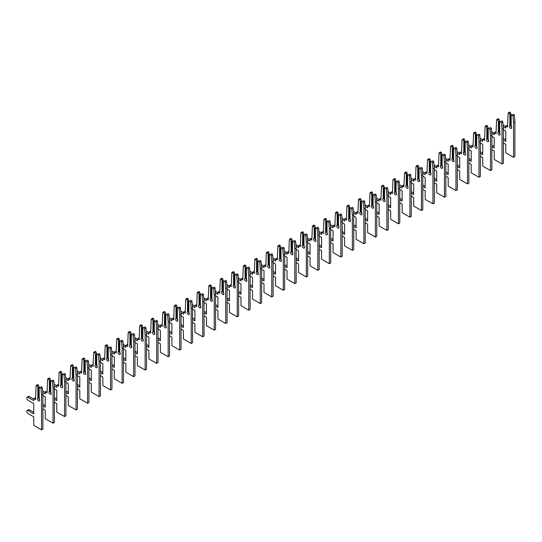 <?xml version="1.0" encoding="UTF-8"?>
<svg xmlns="http://www.w3.org/2000/svg" width="542" height="542" viewBox="0 0 542 542"><rect width="100%" height="100%" fill="white"/><g stroke="black" fill="none" stroke-linecap="round" stroke-linejoin="round"><path stroke-width="0.81" d="M503.389 142.959L505.767 144.335L505.767 152.844L513.538 157.329L513.538 122.431L512.989 116.063A0.813 0.467 -120 0 0 512.42 115.134A0.813 0.467 -120 0 0 512.014 115.1L511.228 115.548L511.228 126.34A1.626 0.942 60 0 1 511.363 128.427A1.626 0.942 60 0 1 509.737 127.492A1.626 0.942 60 0 1 509.737 125.609A1.626 0.942 60 0 1 509.866 125.554L510.361 125.392L510.361 115.053L509.087 113.407A0.813 0.467 -120 0 0 508.681 112.98A0.813 0.467 -120 0 0 508.274 112.939A0.813 0.467 -120 0 0 508.105 113.244L507.556 127.085L505.767 126.056L505.767 128.115L503.247 126.659M510.361 115.053L511.228 114.552L510.442 112.621A0.813 0.467 -120 0 0 510.036 112.194A0.813 0.467 -120 0 0 509.629 112.153L508.274 112.939M513.538 157.329L514.9 156.543L514.9 121.652L514.351 115.277A0.813 0.467 -120 0 0 513.775 114.355A0.813 0.467 -120 0 0 513.369 114.315L512.014 115.1M510.361 125.392L511.228 124.897M511.675 127.404A1.626 0.942 60 0 1 510.842 125.121M509.866 114.769L509.866 125.554M503.389 129.667L505.767 131.042L505.767 141.408L503.389 140.032M511.228 114.552L511.228 115.548M505.767 139.843L503.389 138.467M505.767 126.55L503.105 125.006M507.556 125.52L507.129 125.27L505.767 126.056M513.538 122.431L514.9 121.652M491.872 149.606L494.257 150.981L494.257 159.49L502.027 163.975L502.027 129.077L501.479 122.709A0.813 0.467 -120 0 0 500.903 121.787A0.813 0.467 -120 0 0 500.496 121.747L499.717 122.194L499.717 132.986A1.626 0.942 60 0 1 499.853 135.073A1.626 0.942 60 0 1 498.22 134.138A1.626 0.942 60 0 1 498.22 132.255A1.626 0.942 60 0 1 498.355 132.201L498.85 132.045L498.85 121.699L497.57 120.053A0.813 0.467 -120 0 0 497.163 119.626A0.813 0.467 -120 0 0 496.757 119.586A0.813 0.467 -120 0 0 496.594 119.89L496.045 133.732L494.257 132.702L494.257 134.762L491.736 133.305M498.85 121.699L499.717 121.198L498.931 119.267A0.813 0.467 -120 0 0 498.525 118.84A0.813 0.467 -120 0 0 498.118 118.8L496.757 119.586M502.027 163.975L503.389 163.189L503.389 128.298L502.834 121.923A0.813 0.467 -120 0 0 502.265 121.001A0.813 0.467 -120 0 0 501.858 120.961L500.496 121.747M498.85 132.045L499.717 131.543M500.164 134.05A1.626 0.942 60 0 1 499.324 131.767M498.355 121.415L498.355 132.201M491.872 136.313L494.257 137.688L494.257 148.054L491.872 146.679M499.717 121.198L499.717 122.194M494.257 146.489L491.872 145.114M494.257 133.196L491.587 131.652M496.045 132.167L495.618 131.916L494.257 132.702M502.027 129.077L503.389 128.298M480.361 156.252L482.746 157.627L482.746 166.137L490.517 170.622L490.517 135.724L489.968 129.355A0.813 0.467 -120 0 0 489.392 128.434A0.813 0.467 -120 0 0 488.986 128.393L488.2 128.84L488.2 139.633A1.626 0.942 60 0 1 488.335 141.719A1.626 0.942 60 0 1 486.709 140.785A1.626 0.942 60 0 1 486.709 138.901A1.626 0.942 60 0 1 486.845 138.847L487.339 138.691L487.339 128.346L486.059 126.699A0.813 0.467 -120 0 0 485.652 126.272A0.813 0.467 -120 0 0 485.246 126.232A0.813 0.467 -120 0 0 485.083 126.537L484.528 140.378L482.746 139.348L482.746 141.408L480.219 139.951M487.339 128.346L488.2 127.844L487.421 125.92A0.813 0.467 -120 0 0 487.014 125.487A0.813 0.467 -120 0 0 486.608 125.446L485.246 126.232M490.517 170.622L491.872 169.836L491.872 134.944L491.323 128.569A0.813 0.467 -120 0 0 490.754 127.648A0.813 0.467 -120 0 0 490.347 127.607L488.986 128.393M487.339 138.691L488.2 138.19M488.654 140.696A1.626 0.942 60 0 1 487.814 138.413M486.845 128.061L486.845 138.847M480.361 142.959L482.746 144.335L482.746 154.7L480.361 153.325M488.2 127.844L488.2 128.84M482.746 153.135L480.361 151.76M482.746 139.843L480.077 138.298M484.528 138.813L484.101 138.562L482.746 139.348M490.517 135.724L491.872 134.944M468.85 162.898L471.235 164.273L471.235 172.783L479.006 177.268L479.006 142.37L478.451 136.001A0.813 0.467 -120 0 0 477.881 135.08A0.813 0.467 -120 0 0 477.475 135.039L476.689 135.493L476.689 146.279A1.626 0.942 60 0 1 476.824 148.373A1.626 0.942 60 0 1 475.198 147.431A1.626 0.942 60 0 1 475.198 145.547A1.626 0.942 60 0 1 475.334 145.493L475.829 145.337L475.829 134.992L474.548 133.346A0.813 0.467 -120 0 0 474.142 132.919A0.813 0.467 -120 0 0 473.735 132.878A0.813 0.467 -120 0 0 473.566 133.183L473.017 147.024L471.235 145.994L471.235 148.054L468.708 146.597M475.829 134.992L476.689 134.491L475.903 132.566A0.813 0.467 -120 0 0 475.497 132.133A0.813 0.467 -120 0 0 475.09 132.092L473.735 132.878M479.006 177.268L480.361 176.482L480.361 141.591L479.812 135.222A0.813 0.467 -120 0 0 479.236 134.294A0.813 0.467 -120 0 0 478.83 134.253L477.475 135.039M475.829 145.337L476.689 144.836M477.136 147.343A1.626 0.942 60 0 1 476.303 145.06M475.334 134.707L475.334 145.493M468.85 149.606L471.235 150.981L471.235 161.353L468.85 159.971M476.689 134.491L476.689 135.493M471.235 159.782L468.85 158.406M471.235 146.489L468.566 144.944M473.017 145.459L472.59 145.209L471.235 145.994M479.006 142.37L480.361 141.591M457.34 169.544L459.718 170.92L459.718 179.429L467.489 183.914L467.489 149.023L466.94 142.648A0.813 0.467 -120 0 0 466.371 141.726A0.813 0.467 -120 0 0 465.957 141.686L465.178 142.139L465.178 152.925A1.626 0.942 60 0 1 465.314 155.019A1.626 0.942 60 0 1 463.681 154.077A1.626 0.942 60 0 1 463.681 152.194A1.626 0.942 60 0 1 463.817 152.139L464.311 151.984L464.311 141.638L463.037 139.992A0.813 0.467 -120 0 0 462.631 139.565A0.813 0.467 -120 0 0 462.218 139.524A0.813 0.467 -120 0 0 462.055 139.829L461.506 153.671L459.718 152.641L459.718 154.7L457.197 153.244M464.311 141.638L465.178 141.137L464.392 139.213A0.813 0.467 -120 0 0 463.986 138.779A0.813 0.467 -120 0 0 463.579 138.738L462.218 139.524M467.489 183.914L468.85 183.135L468.85 148.237L468.302 141.869A0.813 0.467 -120 0 0 467.726 140.94A0.813 0.467 -120 0 0 467.319 140.9L465.957 141.686M464.311 151.984L465.178 151.482M465.625 153.989A1.626 0.942 60 0 1 464.792 151.706M463.817 141.354L463.817 152.139M457.34 156.252L459.718 157.627L459.718 168L457.34 166.618M465.178 141.137L465.178 142.139M459.718 166.428L457.34 165.053M459.718 153.135L457.055 151.597M461.506 152.106L461.079 151.855L459.718 152.641M467.489 149.023L468.85 148.237M445.822 176.191L448.207 177.566L448.207 186.075L455.978 190.56L455.978 155.669L455.429 149.294A0.813 0.467 -120 0 0 454.853 148.373A0.813 0.467 -120 0 0 454.447 148.332L453.668 148.786L453.668 159.572A1.626 0.942 60 0 1 453.796 161.665A1.626 0.942 60 0 1 452.17 160.723A1.626 0.942 60 0 1 452.17 158.84A1.626 0.942 60 0 1 452.306 158.786L452.8 158.63L452.8 148.284L451.52 146.645A0.813 0.467 -120 0 0 451.113 146.211A0.813 0.467 -120 0 0 450.707 146.171A0.813 0.467 -120 0 0 450.544 146.475L449.989 160.317L448.207 159.287L448.207 161.347L445.68 159.89M452.8 148.284L453.668 147.783L452.882 145.859A0.813 0.467 -120 0 0 452.475 145.425A0.813 0.467 -120 0 0 452.069 145.385L450.707 146.171M455.978 190.56L457.34 189.781L457.34 154.883L456.784 148.515A0.813 0.467 -120 0 0 456.215 147.587A0.813 0.467 -120 0 0 455.808 147.546L454.447 148.332M452.8 158.63L453.668 158.129M454.115 160.635A1.626 0.942 60 0 1 453.275 158.352M452.306 148L452.306 158.786M445.822 162.898L448.207 164.273L448.207 174.646L445.822 173.271M453.668 147.783L453.668 148.786M448.207 173.074L445.822 171.699M448.207 159.782L445.538 158.244M449.989 158.752L449.569 158.508L448.207 159.287M455.978 155.669L457.34 154.883M434.311 182.837L436.696 184.212L436.696 192.722L444.467 197.207L444.467 162.315L443.912 155.947A0.813 0.467 -120 0 0 443.342 155.019A0.813 0.467 -120 0 0 442.936 154.978L442.15 155.432L442.15 166.218A1.626 0.942 60 0 1 442.286 168.311A1.626 0.942 60 0 1 440.66 167.37A1.626 0.942 60 0 1 440.66 165.493A1.626 0.942 60 0 1 440.795 165.432L441.29 165.276L441.29 154.931L440.009 153.291A0.813 0.467 -120 0 0 439.603 152.858A0.813 0.467 -120 0 0 439.196 152.817A0.813 0.467 -120 0 0 439.027 153.122L438.478 166.963L436.696 165.933L436.696 168L434.169 166.536M441.29 154.931L442.15 154.436L441.371 152.505A0.813 0.467 -120 0 0 440.958 152.072A0.813 0.467 -120 0 0 440.551 152.031L439.196 152.817M444.467 197.207L445.822 196.428L445.822 161.53L445.273 155.161A0.813 0.467 -120 0 0 444.697 154.233A0.813 0.467 -120 0 0 444.291 154.192L442.936 154.978M441.29 165.276L442.15 164.775M442.597 167.282A1.626 0.942 60 0 1 441.764 164.998M440.795 154.646L440.795 165.432M434.311 169.544L436.696 170.92L436.696 181.292L434.311 179.917M442.15 154.436L442.15 155.432M436.696 179.72L434.311 178.345M436.696 166.428L434.027 164.89M438.478 165.398L438.051 165.154L436.696 165.933M444.467 162.315L445.822 161.53M422.801 189.483L425.179 190.859L425.179 199.368L432.95 203.853L432.95 168.962L432.401 162.593A0.813 0.467 -120 0 0 431.832 161.665A0.813 0.467 -120 0 0 431.425 161.624L430.639 162.078L430.639 172.864A1.626 0.942 60 0 1 430.775 174.958A1.626 0.942 60 0 1 429.149 174.016A1.626 0.942 60 0 1 429.149 172.139A1.626 0.942 60 0 1 429.278 172.078L429.772 171.922L429.772 161.577L428.498 159.937A0.813 0.467 -120 0 0 428.092 159.504A0.813 0.467 -120 0 0 427.685 159.463A0.813 0.467 -120 0 0 427.516 159.768L426.967 173.616L425.179 172.58L425.179 174.646L422.658 173.183M429.772 161.577L430.639 161.082L429.853 159.152A0.813 0.467 -120 0 0 429.447 158.718A0.813 0.467 -120 0 0 429.04 158.684L427.685 159.463M432.95 203.853L434.311 203.074L434.311 168.176L433.763 161.807A0.813 0.467 -120 0 0 433.187 160.879A0.813 0.467 -120 0 0 432.78 160.839L431.425 161.624M429.772 171.922L430.639 171.421M431.086 173.935A1.626 0.942 60 0 1 430.253 171.645M429.278 161.292L429.278 172.078M422.801 176.191L425.179 177.566L425.179 187.938L422.801 186.563M430.639 161.082L430.639 162.078M425.179 186.367L422.801 184.991M425.179 173.074L422.516 171.536M426.967 172.044L426.54 171.8L425.179 172.58M432.95 168.962L434.311 168.176M411.283 196.129L413.668 197.512L413.668 206.014L421.439 210.506L421.439 175.608L420.89 169.239A0.813 0.467 -120 0 0 420.314 168.311A0.813 0.467 -120 0 0 419.908 168.271L419.129 168.725L419.129 179.51A1.626 0.942 60 0 1 419.264 181.604A1.626 0.942 60 0 1 417.631 180.662A1.626 0.942 60 0 1 417.631 178.785A1.626 0.942 60 0 1 417.767 178.725L418.261 178.569L418.261 168.223L416.981 166.584A0.813 0.467 -120 0 0 416.574 166.15A0.813 0.467 -120 0 0 416.168 166.109A0.813 0.467 -120 0 0 416.005 166.414L415.457 180.262L413.668 179.233L413.668 181.292L411.148 179.836M418.261 168.223L419.129 167.729L418.343 165.798A0.813 0.467 -120 0 0 417.936 165.371A0.813 0.467 -120 0 0 417.53 165.33L416.168 166.109M421.439 210.506L422.801 209.72L422.801 174.822L422.245 168.454A0.813 0.467 -120 0 0 421.676 167.525A0.813 0.467 -120 0 0 421.269 167.485L419.908 168.271M418.261 178.569L419.129 178.067M419.576 180.581A1.626 0.942 60 0 1 418.736 178.298M417.767 167.939L417.767 178.725M411.283 182.837L413.668 184.212L413.668 194.585L411.283 193.209M419.129 167.729L419.129 168.725M413.668 193.013L411.283 191.638M413.668 179.72L410.999 178.183M415.457 178.691L415.03 178.447L413.668 179.233M421.439 175.608L422.801 174.822M399.772 202.783L402.157 204.158L402.157 212.66L409.928 217.152L409.928 182.254L409.379 175.886A0.813 0.467 -120 0 0 408.803 174.958A0.813 0.467 -120 0 0 408.397 174.917L407.611 175.371L407.611 186.157A1.626 0.942 60 0 1 407.747 188.25A1.626 0.942 60 0 1 406.121 187.308A1.626 0.942 60 0 1 406.121 185.432A1.626 0.942 60 0 1 406.256 185.378L406.751 185.215L406.751 174.87L405.47 173.23A0.813 0.467 -120 0 0 405.064 172.796A0.813 0.467 -120 0 0 404.657 172.756A0.813 0.467 -120 0 0 404.495 173.061L403.939 186.909L402.157 185.879L402.157 187.938L399.63 186.482M406.751 174.87L407.611 174.375L406.832 172.444A0.813 0.467 -120 0 0 406.425 172.017A0.813 0.467 -120 0 0 406.019 171.977L404.657 172.756M409.928 217.152L411.283 216.366L411.283 181.468L410.734 175.1A0.813 0.467 -120 0 0 410.165 174.172A0.813 0.467 -120 0 0 409.759 174.131L408.397 174.917M406.751 185.215L407.611 184.72M408.065 187.227A1.626 0.942 60 0 1 407.225 184.944M406.256 174.585L406.256 185.378M399.772 189.483L402.157 190.859L402.157 201.231L399.772 199.856M407.611 174.375L407.611 175.371M402.157 199.659L399.772 198.284M402.157 186.367L399.488 184.829M403.939 185.337L403.512 185.093L402.157 185.879M409.928 182.254L411.283 181.468M388.262 209.429L390.647 210.804L390.647 219.307L398.417 223.799L398.417 188.901L397.862 182.532A0.813 0.467 -120 0 0 397.293 181.604A0.813 0.467 -120 0 0 396.886 181.563L396.1 182.017L396.1 192.803A1.626 0.942 60 0 1 396.236 194.896A1.626 0.942 60 0 1 394.61 193.955A1.626 0.942 60 0 1 394.61 192.078A1.626 0.942 60 0 1 394.745 192.024L395.24 191.861L395.24 181.516L393.959 179.876A0.813 0.467 -120 0 0 393.553 179.443A0.813 0.467 -120 0 0 393.146 179.409A0.813 0.467 -120 0 0 392.977 179.714L392.428 193.555L390.647 192.525L390.647 194.585L388.119 193.128M395.24 181.516L396.1 181.021L395.314 179.09A0.813 0.467 -120 0 0 394.908 178.664A0.813 0.467 -120 0 0 394.501 178.623L393.146 179.409M398.417 223.799L399.772 223.013L399.772 188.115L399.224 181.746A0.813 0.467 -120 0 0 398.648 180.818A0.813 0.467 -120 0 0 398.241 180.777L396.886 181.563M395.24 191.861L396.1 191.367M396.548 193.873A1.626 0.942 60 0 1 395.714 191.59M394.745 181.231L394.745 192.024M388.262 196.129L390.647 197.512L390.647 207.877L388.262 206.502M396.1 181.021L396.1 182.017M390.647 206.306L388.262 204.93M390.647 193.013L387.977 191.475M392.428 191.983L392.002 191.739L390.647 192.525M398.417 188.901L399.772 188.115M376.751 216.075L379.129 217.45L379.129 225.96L386.9 230.445L386.9 195.547L386.351 189.178A0.813 0.467 -120 0 0 385.782 188.25A0.813 0.467 -120 0 0 385.369 188.209L384.59 188.663L384.59 199.449A1.626 0.942 60 0 1 384.725 201.543A1.626 0.942 60 0 1 383.092 200.601A1.626 0.942 60 0 1 383.092 198.724A1.626 0.942 60 0 1 383.228 198.67L383.722 198.507L383.722 188.169L382.449 186.523A0.813 0.467 -120 0 0 382.042 186.096A0.813 0.467 -120 0 0 381.629 186.055A0.813 0.467 -120 0 0 381.466 186.36L380.918 200.201L379.129 199.171L379.129 201.231L376.609 199.774M383.722 188.169L384.59 187.667L383.804 185.737A0.813 0.467 -120 0 0 383.397 185.31A0.813 0.467 -120 0 0 382.991 185.269L381.629 186.055M386.9 230.445L388.262 229.659L388.262 194.761L387.713 188.392A0.813 0.467 -120 0 0 387.137 187.464A0.813 0.467 -120 0 0 386.731 187.43L385.369 188.209M383.722 198.507L384.59 198.013M385.037 200.52A1.626 0.942 60 0 1 384.203 198.237M383.228 187.878L383.228 198.67M376.751 202.783L379.129 204.158L379.129 214.524L376.751 213.148M384.59 187.667L384.59 188.663M379.129 212.959L376.751 211.576M379.129 199.659L376.466 198.121M380.918 198.629L380.491 198.386L379.129 199.171M386.9 195.547L388.262 194.761M365.233 222.721L367.618 224.097L367.618 232.606L375.389 237.091L375.389 202.193L374.84 195.825A0.813 0.467 -120 0 0 374.265 194.896A0.813 0.467 -120 0 0 373.858 194.856L373.079 195.31L373.079 206.102A1.626 0.942 60 0 1 373.208 208.189A1.626 0.942 60 0 1 371.582 207.247A1.626 0.942 60 0 1 371.582 205.371A1.626 0.942 60 0 1 371.717 205.316L372.212 205.154L372.212 194.815L370.931 193.169A0.813 0.467 -120 0 0 370.525 192.742A0.813 0.467 -120 0 0 370.118 192.701A0.813 0.467 -120 0 0 369.956 193.006L369.4 206.848L367.618 205.818L367.618 207.877L365.091 206.421M372.212 194.815L373.079 194.314L372.293 192.383A0.813 0.467 -120 0 0 371.887 191.956A0.813 0.467 -120 0 0 371.48 191.915L370.118 192.701M375.389 237.091L376.751 236.305L376.751 201.407L376.195 195.039A0.813 0.467 -120 0 0 375.626 194.117A0.813 0.467 -120 0 0 375.22 194.077L373.858 194.856M372.212 205.154L373.079 204.659M373.526 207.166A1.626 0.942 60 0 1 372.686 204.883M371.717 194.524L371.717 205.316M365.233 209.429L367.618 210.804L367.618 221.17L365.233 219.795M373.079 194.314L373.079 195.31M367.618 219.605L365.233 218.23M367.618 206.306L364.949 204.768M369.4 205.276L368.98 205.032L367.618 205.818M375.389 202.193L376.751 201.407M353.723 229.368L356.108 230.743L356.108 239.252L363.878 243.737L363.878 208.839L363.323 202.471A0.813 0.467 -120 0 0 362.754 201.543A0.813 0.467 -120 0 0 362.347 201.502L361.561 201.956L361.561 212.749A1.626 0.942 60 0 1 361.697 214.835A1.626 0.942 60 0 1 360.071 213.9A1.626 0.942 60 0 1 360.071 212.017A1.626 0.942 60 0 1 360.206 211.963L360.701 211.8L360.701 201.461L359.421 199.815A0.813 0.467 -120 0 0 359.014 199.388A0.813 0.467 -120 0 0 358.608 199.348A0.813 0.467 -120 0 0 358.438 199.652L357.889 213.494L356.108 212.464L356.108 214.524L353.58 213.067M360.701 201.461L361.561 200.96L360.782 199.029A0.813 0.467 -120 0 0 360.369 198.602A0.813 0.467 -120 0 0 359.963 198.562L358.608 199.348M363.878 243.737L365.233 242.952L365.233 208.053L364.685 201.685A0.813 0.467 -120 0 0 364.116 200.764A0.813 0.467 -120 0 0 363.702 200.723L362.347 201.502M360.701 211.8L361.561 211.305M362.009 213.812A1.626 0.942 60 0 1 361.175 211.529M360.206 201.17L360.206 211.963M353.723 216.075L356.108 217.45L356.108 227.816L353.723 226.441M361.561 200.96L361.561 201.956M356.108 226.251L353.723 224.876M356.108 212.959L353.438 211.414M357.889 211.922L357.463 211.678L356.108 212.464M363.878 208.839L365.233 208.053M342.212 236.014L344.59 237.389L344.59 245.899L352.368 250.384L352.368 215.486L351.812 209.117A0.813 0.467 -120 0 0 351.243 208.189A0.813 0.467 -120 0 0 350.837 208.155L350.051 208.602L350.051 219.395A1.626 0.942 60 0 1 350.186 221.482A1.626 0.942 60 0 1 348.56 220.547A1.626 0.942 60 0 1 348.56 218.663A1.626 0.942 60 0 1 348.689 218.609L349.19 218.446L349.19 208.108L347.91 206.461A0.813 0.467 -120 0 0 347.503 206.035A0.813 0.467 -120 0 0 347.097 205.994A0.813 0.467 -120 0 0 346.927 206.299L346.379 220.14L344.59 219.11L344.59 221.17L342.07 219.713M349.19 208.108L350.051 207.606L349.265 205.675A0.813 0.467 -120 0 0 348.858 205.249A0.813 0.467 -120 0 0 348.452 205.208L347.097 205.994M352.368 250.384L353.723 249.598L353.723 214.707L353.174 208.331A0.813 0.467 -120 0 0 352.598 207.41A0.813 0.467 -120 0 0 352.192 207.369L350.837 208.155M349.19 218.446L350.051 217.952M350.498 220.458A1.626 0.942 60 0 1 349.665 218.175M348.689 207.823L348.689 218.609M342.212 222.721L344.59 224.097L344.59 234.462L342.212 233.087M350.051 207.606L350.051 208.602M344.59 232.897L342.212 231.522M344.59 219.605L341.927 218.06M346.379 218.575L345.952 218.324L344.59 219.11M352.368 215.486L353.723 214.707M330.695 242.66L333.079 244.035L333.079 252.545L340.85 257.03L340.85 222.132L340.301 215.763A0.813 0.467 -120 0 0 339.726 214.842A0.813 0.467 -120 0 0 339.319 214.801L338.54 215.249L338.54 226.041A1.626 0.942 60 0 1 338.675 228.128A1.626 0.942 60 0 1 337.043 227.193A1.626 0.942 60 0 1 337.043 225.309A1.626 0.942 60 0 1 337.178 225.255L337.673 225.099L337.673 214.754L336.392 213.108A0.813 0.467 -120 0 0 335.986 212.681A0.813 0.467 -120 0 0 335.579 212.64A0.813 0.467 -120 0 0 335.417 212.945L334.868 226.786L333.079 225.757L333.079 227.816L330.559 226.36M337.673 214.754L338.54 214.253L337.754 212.328A0.813 0.467 -120 0 0 337.348 211.895A0.813 0.467 -120 0 0 336.941 211.854L335.579 212.64M340.85 257.03L342.212 256.244L342.212 221.353L341.656 214.978A0.813 0.467 -120 0 0 341.087 214.056A0.813 0.467 -120 0 0 340.681 214.015L339.319 214.801M337.673 225.099L338.54 224.598M338.987 227.105A1.626 0.942 60 0 1 338.147 224.822M337.178 214.469L337.178 225.255M330.695 229.368L333.079 230.743L333.079 241.109L330.695 239.733M338.54 214.253L338.54 215.249M333.079 239.544L330.695 238.168M333.079 226.251L330.41 224.706M334.868 225.221L334.441 224.971L333.079 225.757M340.85 222.132L342.212 221.353M319.184 249.306L321.569 250.682L321.569 259.191L329.34 263.676L329.34 228.778L328.791 222.41A0.813 0.467 -120 0 0 328.215 221.488A0.813 0.467 -120 0 0 327.808 221.448L327.022 221.895L327.022 232.687A1.626 0.942 60 0 1 327.158 234.781A1.626 0.942 60 0 1 325.532 233.839A1.626 0.942 60 0 1 325.532 231.956A1.626 0.942 60 0 1 325.667 231.901L326.162 231.746L326.162 221.4L324.882 219.754A0.813 0.467 -120 0 0 324.475 219.327A0.813 0.467 -120 0 0 324.069 219.286A0.813 0.467 -120 0 0 323.906 219.591L323.35 233.433L321.569 232.403L321.569 234.462L319.042 233.006M326.162 221.4L327.022 220.899L326.243 218.975A0.813 0.467 -120 0 0 325.837 218.541A0.813 0.467 -120 0 0 325.43 218.501L324.069 219.286M329.34 263.676L330.695 262.89L330.695 227.999L330.146 221.624A0.813 0.467 -120 0 0 329.577 220.702A0.813 0.467 -120 0 0 329.17 220.662L327.808 221.448M326.162 231.746L327.022 231.244M327.476 233.751A1.626 0.942 60 0 1 326.636 231.468M325.667 221.116L325.667 231.901M319.184 236.014L321.569 237.389L321.569 247.755L319.184 246.38M327.022 220.899L327.022 221.895M321.569 246.19L319.184 244.815M321.569 232.897L318.899 231.353M323.35 231.868L322.924 231.617L321.569 232.403M329.34 228.778L330.695 227.999M307.673 255.953L310.058 257.328L310.058 265.837L317.829 270.322L317.829 235.431L317.273 229.056A0.813 0.467 -120 0 0 316.704 228.135A0.813 0.467 -120 0 0 316.298 228.094L315.512 228.548L315.512 239.334A1.626 0.942 60 0 1 315.647 241.427A1.626 0.942 60 0 1 314.021 240.485A1.626 0.942 60 0 1 314.021 238.602A1.626 0.942 60 0 1 314.157 238.548L314.651 238.392L314.651 228.047L313.371 226.4A0.813 0.467 -120 0 0 312.964 225.973A0.813 0.467 -120 0 0 312.558 225.933A0.813 0.467 -120 0 0 312.388 226.238L311.84 240.079L310.058 239.049L310.058 241.109L307.531 239.652M314.651 228.047L315.512 227.545L314.726 225.621A0.813 0.467 -120 0 0 314.319 225.187A0.813 0.467 -120 0 0 313.913 225.147L312.558 225.933M317.829 270.322L319.184 269.537L319.184 234.645L318.635 228.277A0.813 0.467 -120 0 0 318.059 227.349A0.813 0.467 -120 0 0 317.653 227.308L316.298 228.094M314.651 238.392L315.512 237.891M315.959 240.397A1.626 0.942 60 0 1 315.126 238.114M314.157 227.762L314.157 238.548M307.673 242.66L310.058 244.035L310.058 254.408L307.673 253.026M315.512 227.545L315.512 228.548M310.058 252.836L307.673 251.461M310.058 239.544L307.389 238.006M311.84 238.514L311.413 238.263L310.058 239.049M317.829 235.431L319.184 234.645M296.162 262.599L298.54 263.974L298.54 272.484L306.311 276.969L306.311 242.078L305.763 235.702A0.813 0.467 -120 0 0 305.193 234.781A0.813 0.467 -120 0 0 304.78 234.74L304.001 235.194L304.001 245.98A1.626 0.942 60 0 1 304.137 248.073A1.626 0.942 60 0 1 302.504 247.132A1.626 0.942 60 0 1 302.504 245.248A1.626 0.942 60 0 1 302.639 245.194L303.134 245.038L303.134 234.693L301.86 233.046A0.813 0.467 -120 0 0 301.454 232.62A0.813 0.467 -120 0 0 301.04 232.579A0.813 0.467 -120 0 0 300.878 232.884L300.329 246.725L298.54 245.695L298.54 247.755L296.02 246.298M303.134 234.693L304.001 234.191L303.215 232.267A0.813 0.467 -120 0 0 302.809 231.834A0.813 0.467 -120 0 0 302.402 231.793L301.04 232.579M306.311 276.969L307.673 276.19L307.673 241.292L307.124 234.923A0.813 0.467 -120 0 0 306.548 233.995A0.813 0.467 -120 0 0 306.142 233.954L304.78 234.74M303.134 245.038L304.001 244.537M304.448 247.044A1.626 0.942 60 0 1 303.615 244.76M302.639 234.408L302.639 245.194M296.162 249.306L298.54 250.682L298.54 261.054L296.162 259.679M304.001 234.191L304.001 235.194M298.54 259.483L296.162 258.107M298.54 246.19L295.878 244.652M300.329 245.16L299.902 244.916L298.54 245.695M306.311 242.078L307.673 241.292M284.645 269.245L287.03 270.621L287.03 279.13L294.801 283.615L294.801 248.724L294.252 242.349A0.813 0.467 -120 0 0 293.676 241.427A0.813 0.467 -120 0 0 293.269 241.386L292.49 241.84L292.49 252.626A1.626 0.942 60 0 1 292.619 254.72A1.626 0.942 60 0 1 290.993 253.778A1.626 0.942 60 0 1 290.993 251.894A1.626 0.942 60 0 1 291.129 251.84L291.623 251.684L291.623 241.339L290.343 239.7A0.813 0.467 -120 0 0 289.936 239.266A0.813 0.467 -120 0 0 289.53 239.225A0.813 0.467 -120 0 0 289.367 239.53L288.811 253.371L287.03 252.342L287.03 254.401L284.503 252.945M291.623 241.339L292.49 240.844L291.704 238.914A0.813 0.467 -120 0 0 291.298 238.48A0.813 0.467 -120 0 0 290.891 238.439L289.53 239.225M294.801 283.615L296.162 282.836L296.162 247.938L295.607 241.569A0.813 0.467 -120 0 0 295.038 240.641A0.813 0.467 -120 0 0 294.631 240.601L293.269 241.386M291.623 251.684L292.49 251.183M292.937 253.69A1.626 0.942 60 0 1 292.097 251.407M291.129 241.055L291.129 251.84M284.645 255.953L287.03 257.328L287.03 267.701L284.645 266.325M292.49 240.844L292.49 241.84M287.03 266.129L284.645 264.753M287.03 252.836L284.36 251.298M288.811 251.806L288.391 251.563L287.03 252.342M294.801 248.724L296.162 247.938M273.134 275.892L275.519 277.267L275.519 285.776L283.29 290.261L283.29 255.37L282.734 249.002A0.813 0.467 -120 0 0 282.165 248.073A0.813 0.467 -120 0 0 281.759 248.033L280.973 248.487L280.973 259.272A1.626 0.942 60 0 1 281.108 261.366A1.626 0.942 60 0 1 279.482 260.424A1.626 0.942 60 0 1 279.482 258.548A1.626 0.942 60 0 1 279.618 258.487L280.112 258.331L280.112 247.985L278.832 246.346A0.813 0.467 -120 0 0 278.425 245.912A0.813 0.467 -120 0 0 278.019 245.872A0.813 0.467 -120 0 0 277.85 246.176L277.301 260.018L275.519 258.988L275.519 261.054L272.992 259.591M280.112 247.985L280.973 247.491L280.194 245.56A0.813 0.467 -120 0 0 279.78 245.126A0.813 0.467 -120 0 0 279.374 245.086L278.019 245.872M283.29 290.261L284.645 289.482L284.645 254.584L284.096 248.216A0.813 0.467 -120 0 0 283.527 247.287A0.813 0.467 -120 0 0 283.114 247.247L281.759 248.033M280.112 258.331L280.973 257.829M281.42 260.343A1.626 0.942 60 0 1 280.587 258.053M279.618 247.701L279.618 258.487M273.134 262.599L275.519 263.974L275.519 274.347L273.134 272.972M280.973 247.491L280.973 248.487M275.519 272.775L273.134 271.4M275.519 259.483L272.85 257.945M277.301 258.453L276.874 258.209L275.519 258.988M283.29 255.37L284.645 254.584M261.623 282.538L264.001 283.913L264.001 292.423L271.779 296.914L271.779 262.016L271.224 255.648A0.813 0.467 -120 0 0 270.654 254.72A0.813 0.467 -120 0 0 270.248 254.679L269.462 255.133L269.462 265.919A1.626 0.942 60 0 1 269.598 268.012A1.626 0.942 60 0 1 267.972 267.07A1.626 0.942 60 0 1 267.972 265.194A1.626 0.942 60 0 1 268.1 265.133L268.602 264.977L268.602 254.632L267.321 252.992A0.813 0.467 -120 0 0 266.915 252.558A0.813 0.467 -120 0 0 266.508 252.518A0.813 0.467 -120 0 0 266.339 252.823L265.79 266.671L264.001 265.641L264.001 267.701L261.481 266.237M268.602 254.632L269.462 254.137L268.676 252.206A0.813 0.467 -120 0 0 268.27 251.779A0.813 0.467 -120 0 0 267.863 251.739L266.508 252.518M271.779 296.914L273.134 296.128L273.134 261.23L272.585 254.862A0.813 0.467 -120 0 0 272.009 253.934A0.813 0.467 -120 0 0 271.603 253.893L270.248 254.679M268.602 264.977L269.462 264.476M269.909 266.989A1.626 0.942 60 0 1 269.076 264.699M268.1 254.347L268.1 265.133M261.623 269.245L264.001 270.621L264.001 280.993L261.623 279.618M269.462 254.137L269.462 255.133M264.001 279.421L261.623 278.046M264.001 266.129L261.339 264.591M265.79 265.099L265.363 264.855L264.001 265.641M271.779 262.016L273.134 261.23M250.106 289.184L252.491 290.566L252.491 299.069L260.262 303.561L260.262 268.663L259.713 262.294A0.813 0.467 -120 0 0 259.137 261.366A0.813 0.467 -120 0 0 258.73 261.325L257.951 261.779L257.951 272.565A1.626 0.942 60 0 1 258.087 274.659A1.626 0.942 60 0 1 256.454 273.717A1.626 0.942 60 0 1 256.454 271.84A1.626 0.942 60 0 1 256.59 271.786L257.084 271.623L257.084 261.278L255.804 259.638A0.813 0.467 -120 0 0 255.397 259.205A0.813 0.467 -120 0 0 254.991 259.164A0.813 0.467 -120 0 0 254.828 259.469L254.279 273.317L252.491 272.287L252.491 274.347L249.97 272.89M257.084 261.278L257.951 260.783L257.165 258.852A0.813 0.467 -120 0 0 256.759 258.426A0.813 0.467 -120 0 0 256.352 258.385L254.991 259.164M260.262 303.561L261.623 302.775L261.623 267.877L261.068 261.508A0.813 0.467 -120 0 0 260.499 260.58A0.813 0.467 -120 0 0 260.092 260.539L258.73 261.325M257.084 271.623L257.951 271.122M258.398 273.635A1.626 0.942 60 0 1 257.558 271.352M256.59 260.993L256.59 271.786M250.106 275.892L252.491 277.267L252.491 287.639L250.106 286.264M257.951 260.783L257.951 261.779M252.491 286.068L250.106 284.692M252.491 272.775L249.821 271.237M254.279 271.745L253.852 271.501L252.491 272.287M260.262 268.663L261.623 267.877M238.595 295.837L240.98 297.212L240.98 305.715L248.751 310.207L248.751 275.309L248.202 268.94A0.813 0.467 -120 0 0 247.626 268.012A0.813 0.467 -120 0 0 247.22 267.972L246.434 268.425L246.434 279.211A1.626 0.942 60 0 1 246.569 281.305A1.626 0.942 60 0 1 244.943 280.363A1.626 0.942 60 0 1 244.943 278.486A1.626 0.942 60 0 1 245.079 278.432L245.573 278.27L245.573 267.924L244.293 266.285A0.813 0.467 -120 0 0 243.886 265.851A0.813 0.467 -120 0 0 243.48 265.81A0.813 0.467 -120 0 0 243.317 266.115L242.762 279.963L240.98 278.934L240.98 280.993L238.453 279.536M245.573 267.924L246.434 267.43L245.655 265.499A0.813 0.467 -120 0 0 245.248 265.072A0.813 0.467 -120 0 0 244.842 265.031L243.48 265.81M248.751 310.207L250.106 309.421L250.106 274.523L249.557 268.154A0.813 0.467 -120 0 0 248.988 267.226A0.813 0.467 -120 0 0 248.582 267.186L247.22 267.972M245.573 278.27L246.434 277.775M246.888 280.282A1.626 0.942 60 0 1 246.048 277.999M245.079 267.64L245.079 278.432M238.595 282.538L240.98 283.913L240.98 294.286L238.595 292.91M246.434 267.43L246.434 268.425M240.98 292.714L238.595 291.339M240.98 279.421L238.311 277.883M242.762 278.392L242.335 278.148L240.98 278.934M248.751 275.309L250.106 274.523M227.084 302.483L229.469 303.859L229.469 312.368L237.24 316.853L237.24 281.955L236.685 275.587A0.813 0.467 -120 0 0 236.116 274.659A0.813 0.467 -120 0 0 235.709 274.618L234.923 275.072L234.923 285.858A1.626 0.942 60 0 1 235.059 287.951A1.626 0.942 60 0 1 233.433 287.009A1.626 0.942 60 0 1 233.433 285.133A1.626 0.942 60 0 1 233.568 285.078L234.063 284.916L234.063 274.57L232.782 272.931A0.813 0.467 -120 0 0 232.376 272.504A0.813 0.467 -120 0 0 231.969 272.463A0.813 0.467 -120 0 0 231.8 272.768L231.251 286.61L229.469 285.58L229.469 287.639L226.942 286.183M234.063 274.57L234.923 274.076L234.137 272.145A0.813 0.467 -120 0 0 233.731 271.718A0.813 0.467 -120 0 0 233.324 271.678L231.969 272.463M237.24 316.853L238.595 316.067L238.595 281.169L238.046 274.801A0.813 0.467 -120 0 0 237.471 273.873A0.813 0.467 -120 0 0 237.064 273.832L235.709 274.618M234.063 284.916L234.923 284.421M235.37 286.928A1.626 0.942 60 0 1 234.537 284.645M233.568 274.286L233.568 285.078M227.084 289.184L229.469 290.566L229.469 300.932L227.084 299.557M234.923 274.076L234.923 275.072M229.469 299.36L227.084 297.985M229.469 286.068L226.8 284.53M231.251 285.038L230.824 284.794L229.469 285.58M237.24 281.955L238.595 281.169M215.574 309.13L217.952 310.505L217.952 319.014L225.723 323.499L225.723 288.601L225.174 282.233A0.813 0.467 -120 0 0 224.605 281.305A0.813 0.467 -120 0 0 224.192 281.264L223.412 281.718L223.412 292.511A1.626 0.942 60 0 1 223.548 294.597A1.626 0.942 60 0 1 221.915 293.656A1.626 0.942 60 0 1 221.915 291.779A1.626 0.942 60 0 1 222.051 291.725L222.545 291.562L222.545 281.223L221.272 279.577A0.813 0.467 -120 0 0 220.865 279.15A0.813 0.467 -120 0 0 220.452 279.11A0.813 0.467 -120 0 0 220.289 279.415L219.74 293.256L217.952 292.226L217.952 294.286L215.431 292.829M222.545 281.223L223.412 280.722L222.627 278.791A0.813 0.467 -120 0 0 222.22 278.364A0.813 0.467 -120 0 0 221.813 278.324L220.452 279.11M225.723 323.499L227.084 322.714L227.084 287.816L226.536 281.447A0.813 0.467 -120 0 0 225.96 280.526A0.813 0.467 -120 0 0 225.553 280.485L224.192 281.264M222.545 291.562L223.412 291.068M223.86 293.574A1.626 0.942 60 0 1 223.026 291.291M222.051 280.932L222.051 291.725M215.574 295.837L217.952 297.212L217.952 307.578L215.574 306.203M223.412 280.722L223.412 281.718M217.952 306.013L215.574 304.631M217.952 292.714L215.289 291.176M219.74 291.684L219.314 291.44L217.952 292.226M225.723 288.601L227.084 287.816M204.056 315.776L206.441 317.151L206.441 325.661L214.212 330.146L214.212 295.248L213.663 288.879A0.813 0.467 -120 0 0 213.087 287.951A0.813 0.467 -120 0 0 212.681 287.91L211.902 288.364L211.902 299.157A1.626 0.942 60 0 1 212.03 301.244A1.626 0.942 60 0 1 210.404 300.302A1.626 0.942 60 0 1 210.404 298.425A1.626 0.942 60 0 1 210.54 298.371L211.034 298.208L211.034 287.87L209.754 286.223A0.813 0.467 -120 0 0 209.347 285.797A0.813 0.467 -120 0 0 208.941 285.756A0.813 0.467 -120 0 0 208.778 286.061L208.223 299.902L206.441 298.872L206.441 300.932L203.914 299.475M211.034 287.87L211.902 287.368L211.116 285.438A0.813 0.467 -120 0 0 210.709 285.011A0.813 0.467 -120 0 0 210.303 284.97L208.941 285.756M214.212 330.146L215.574 329.36L215.574 294.462L215.018 288.093A0.813 0.467 -120 0 0 214.449 287.172A0.813 0.467 -120 0 0 214.043 287.131L212.681 287.91M211.034 298.208L211.902 297.714M212.349 300.221A1.626 0.942 60 0 1 211.509 297.937M210.54 287.578L210.54 298.371M204.056 302.483L206.441 303.859L206.441 314.224L204.056 312.849M211.902 287.368L211.902 288.364M206.441 312.659L204.056 311.284M206.441 299.36L203.772 297.822M208.223 298.33L207.803 298.086L206.441 298.872M214.212 295.248L215.574 294.462M192.545 322.422L194.93 323.798L194.93 332.307L202.701 336.792L202.701 301.894L202.152 295.525A0.813 0.467 -120 0 0 201.577 294.597A0.813 0.467 -120 0 0 201.17 294.557L200.384 295.011L200.384 305.803A1.626 0.942 60 0 1 200.52 307.89A1.626 0.942 60 0 1 198.894 306.955A1.626 0.942 60 0 1 198.894 305.071A1.626 0.942 60 0 1 199.029 305.017L199.524 304.855L199.524 294.516L198.243 292.87A0.813 0.467 -120 0 0 197.837 292.443A0.813 0.467 -120 0 0 197.43 292.402A0.813 0.467 -120 0 0 197.261 292.707L196.712 306.548L194.93 305.519L194.93 307.578L192.403 306.122M199.524 294.516L200.384 294.015L199.605 292.084A0.813 0.467 -120 0 0 199.199 291.657A0.813 0.467 -120 0 0 198.785 291.616L197.43 292.402M202.701 336.792L204.056 336.006L204.056 301.108L203.507 294.74A0.813 0.467 -120 0 0 202.938 293.818A0.813 0.467 -120 0 0 202.525 293.778L201.17 294.557M199.524 304.855L200.384 304.36M200.831 306.867A1.626 0.942 60 0 1 199.998 304.584M199.029 294.225L199.029 305.017M192.545 309.13L194.93 310.505L194.93 320.871L192.545 319.495M200.384 294.015L200.384 295.011M194.93 319.306L192.545 317.93M194.93 306.013L192.261 304.469M196.712 304.977L196.285 304.733L194.93 305.519M202.701 301.894L204.056 301.108M181.035 329.069L183.42 330.444L183.42 338.953L191.19 343.438L191.19 308.54L190.635 302.172A0.813 0.467 -120 0 0 190.066 301.244A0.813 0.467 -120 0 0 189.659 301.21L188.873 301.657L188.873 312.449A1.626 0.942 60 0 1 189.009 314.536A1.626 0.942 60 0 1 187.383 313.601A1.626 0.942 60 0 1 187.383 311.718A1.626 0.942 60 0 1 187.512 311.664L188.013 311.501L188.013 301.162L186.733 299.516A0.813 0.467 -120 0 0 186.326 299.089A0.813 0.467 -120 0 0 185.92 299.048A0.813 0.467 -120 0 0 185.75 299.353L185.201 313.195L183.42 312.165L183.42 314.224L180.892 312.768M188.013 301.162L188.873 300.661L188.088 298.73A0.813 0.467 -120 0 0 187.681 298.303A0.813 0.467 -120 0 0 187.275 298.263L185.92 299.048M191.19 343.438L192.545 342.652L192.545 307.761L191.997 301.386A0.813 0.467 -120 0 0 191.421 300.464A0.813 0.467 -120 0 0 191.014 300.424L189.659 301.21M188.013 311.501L188.873 311.006M189.321 313.513A1.626 0.942 60 0 1 188.487 311.23M187.512 300.878L187.512 311.664M181.035 315.776L183.42 317.151L183.42 327.517L181.035 326.142M188.873 300.661L188.873 301.657M183.42 325.952L181.035 324.577M183.42 312.659L180.75 311.115M185.201 311.63L184.775 311.379L183.42 312.165M191.19 308.54L192.545 307.761M169.517 335.715L171.902 337.09L171.902 345.6L179.673 350.085L179.673 315.187L179.124 308.818A0.813 0.467 -120 0 0 178.548 307.897A0.813 0.467 -120 0 0 178.142 307.856L177.363 308.303L177.363 319.096A1.626 0.942 60 0 1 177.498 321.182A1.626 0.942 60 0 1 175.865 320.247A1.626 0.942 60 0 1 175.865 318.364A1.626 0.942 60 0 1 176.001 318.31L176.496 318.154L176.496 307.809L175.215 306.162A0.813 0.467 -120 0 0 174.809 305.735A0.813 0.467 -120 0 0 174.402 305.695A0.813 0.467 -120 0 0 174.239 306L173.691 319.841L171.902 318.811L171.902 320.871L169.382 319.414M176.496 307.809L177.363 307.307L176.577 305.383A0.813 0.467 -120 0 0 176.17 304.95A0.813 0.467 -120 0 0 175.764 304.909L174.402 305.695M179.673 350.085L181.035 349.299L181.035 314.407L180.479 308.032A0.813 0.467 -120 0 0 179.91 307.111A0.813 0.467 -120 0 0 179.504 307.07L178.142 307.856M176.496 318.154L177.363 317.653M177.81 320.159A1.626 0.942 60 0 1 176.97 317.876M176.001 307.524L176.001 318.31M169.517 322.422L171.902 323.798L171.902 334.163L169.517 332.788M177.363 307.307L177.363 308.303M171.902 332.598L169.517 331.223M171.902 319.306L169.239 317.761M173.691 318.276L173.264 318.025L171.902 318.811M179.673 315.187L181.035 314.407M158.007 342.361L160.391 343.736L160.391 352.246L168.162 356.731L168.162 321.833L167.613 315.464A0.813 0.467 -120 0 0 167.038 314.543A0.813 0.467 -120 0 0 166.631 314.502L165.845 314.949L165.845 325.742A1.626 0.942 60 0 1 165.981 327.835A1.626 0.942 60 0 1 164.355 326.894A1.626 0.942 60 0 1 164.355 325.01A1.626 0.942 60 0 1 164.49 324.956L164.985 324.8L164.985 314.455L163.704 312.809A0.813 0.467 -120 0 0 163.298 312.382A0.813 0.467 -120 0 0 162.891 312.341A0.813 0.467 -120 0 0 162.729 312.646L162.173 326.487L160.391 325.457L160.391 327.517L157.864 326.06M164.985 314.455L165.845 313.953L165.066 312.029A0.813 0.467 -120 0 0 164.66 311.596A0.813 0.467 -120 0 0 164.253 311.555L162.891 312.341M168.162 356.731L169.517 355.945L169.517 321.054L168.969 314.685A0.813 0.467 -120 0 0 168.399 313.757A0.813 0.467 -120 0 0 167.993 313.716L166.631 314.502M164.985 324.8L165.845 324.299M166.299 326.806A1.626 0.942 60 0 1 165.459 324.522M164.49 314.17L164.49 324.956M158.007 329.069L160.391 330.444L160.391 340.81L158.007 339.434M165.845 313.953L165.845 314.949M160.391 339.245L158.007 337.869M160.391 325.952L157.722 324.407M162.173 324.922L161.746 324.672L160.391 325.457M168.162 321.833L169.517 321.054M146.496 349.007L148.881 350.383L148.881 358.892L156.652 363.377L156.652 328.486L156.096 322.111A0.813 0.467 -120 0 0 155.527 321.189A0.813 0.467 -120 0 0 155.12 321.149L154.335 321.602L154.335 332.388A1.626 0.942 60 0 1 154.47 334.482A1.626 0.942 60 0 1 152.844 333.54A1.626 0.942 60 0 1 152.844 331.657A1.626 0.942 60 0 1 152.98 331.602L153.474 331.447L153.474 321.101L152.194 319.455A0.813 0.467 -120 0 0 151.787 319.028A0.813 0.467 -120 0 0 151.381 318.987A0.813 0.467 -120 0 0 151.211 319.292L150.662 333.134L148.881 332.104L148.881 334.163L146.354 332.707M153.474 321.101L154.335 320.6L153.549 318.676A0.813 0.467 -120 0 0 153.142 318.242A0.813 0.467 -120 0 0 152.736 318.201L151.381 318.987M156.652 363.377L158.007 362.591L158.007 327.7L157.458 321.331A0.813 0.467 -120 0 0 156.882 320.403A0.813 0.467 -120 0 0 156.475 320.363L155.12 321.149M153.474 331.447L154.335 330.945M154.782 333.452A1.626 0.942 60 0 1 153.948 331.169M152.98 320.817L152.98 331.602M146.496 335.715L148.881 337.09L148.881 347.463L146.496 346.081M154.335 320.6L154.335 321.602M148.881 345.891L146.496 344.516M148.881 332.598L146.211 331.06M150.662 331.568L150.236 331.318L148.881 332.104M156.652 328.486L158.007 327.7M134.985 355.654L137.363 357.029L137.363 365.538L145.134 370.023L145.134 335.132L144.585 328.757A0.813 0.467 -120 0 0 144.016 327.835A0.813 0.467 -120 0 0 143.61 327.795L142.824 328.249L142.824 339.035A1.626 0.942 60 0 1 142.959 341.128A1.626 0.942 60 0 1 141.326 340.186A1.626 0.942 60 0 1 141.326 338.303A1.626 0.942 60 0 1 141.462 338.249L141.957 338.093L141.957 327.747L140.683 326.108A0.813 0.467 -120 0 0 140.276 325.674A0.813 0.467 -120 0 0 139.863 325.634A0.813 0.467 -120 0 0 139.7 325.938L139.152 339.78L137.363 338.75L137.363 340.81L134.843 339.353M141.957 327.747L142.824 327.246L142.038 325.322A0.813 0.467 -120 0 0 141.631 324.888A0.813 0.467 -120 0 0 141.225 324.848L139.863 325.634M145.134 370.023L146.496 369.244L146.496 334.346L145.947 327.978A0.813 0.467 -120 0 0 145.371 327.05A0.813 0.467 -120 0 0 144.965 327.009L143.61 327.795M141.957 338.093L142.824 337.591M143.271 340.098A1.626 0.942 60 0 1 142.438 337.815M141.462 327.463L141.462 338.249M134.985 342.361L137.363 343.736L137.363 354.109L134.985 352.734M142.824 327.246L142.824 328.249M137.363 352.537L134.985 351.162M137.363 339.245L134.701 337.707M139.152 338.215L138.725 337.971L137.363 338.75M145.134 335.132L146.496 334.346M123.468 362.3L125.852 363.675L125.852 372.185L133.623 376.67L133.623 341.778L133.075 335.41A0.813 0.467 -120 0 0 132.499 334.482A0.813 0.467 -120 0 0 132.092 334.441L131.313 334.895L131.313 345.681A1.626 0.942 60 0 1 131.442 347.774A1.626 0.942 60 0 1 129.816 346.833A1.626 0.942 60 0 1 129.816 344.956A1.626 0.942 60 0 1 129.951 344.895L130.446 344.739L130.446 334.394L129.165 332.754A0.813 0.467 -120 0 0 128.759 332.321A0.813 0.467 -120 0 0 128.352 332.28A0.813 0.467 -120 0 0 128.19 332.585L127.634 346.426L125.852 345.396L125.852 347.463L123.325 345.999M130.446 334.394L131.313 333.899L130.527 331.968A0.813 0.467 -120 0 0 130.121 331.535A0.813 0.467 -120 0 0 129.714 331.494L128.352 332.28M133.623 376.67L134.985 375.891L134.985 340.993L134.43 334.624A0.813 0.467 -120 0 0 133.86 333.696A0.813 0.467 -120 0 0 133.454 333.655L132.092 334.441M130.446 344.739L131.313 344.238M131.76 346.745A1.626 0.942 60 0 1 130.92 344.461M129.951 334.109L129.951 344.895M123.468 349.007L125.852 350.383L125.852 360.755L123.468 359.38M131.313 333.899L131.313 334.895M125.852 359.183L123.468 357.808M125.852 345.891L123.183 344.353M127.634 344.861L127.214 344.617L125.852 345.396M133.623 341.778L134.985 340.993M111.957 368.946L114.342 370.322L114.342 378.831L122.113 383.316L122.113 348.425L121.564 342.056A0.813 0.467 -120 0 0 120.988 341.128A0.813 0.467 -120 0 0 120.581 341.087L119.796 341.541L119.796 352.327A1.626 0.942 60 0 1 119.931 354.421A1.626 0.942 60 0 1 118.305 353.479A1.626 0.942 60 0 1 118.305 351.602A1.626 0.942 60 0 1 118.441 351.541L118.935 351.385L118.935 341.04L117.655 339.4A0.813 0.467 -120 0 0 117.248 338.967A0.813 0.467 -120 0 0 116.842 338.926A0.813 0.467 -120 0 0 116.672 339.231L116.124 353.079L114.342 352.043L114.342 354.109L111.815 352.646M118.935 341.04L119.796 340.545L119.016 338.615A0.813 0.467 -120 0 0 118.61 338.181A0.813 0.467 -120 0 0 118.197 338.147L116.842 338.926M122.113 383.316L123.468 382.537L123.468 347.639L122.919 341.27A0.813 0.467 -120 0 0 122.35 340.342A0.813 0.467 -120 0 0 121.936 340.301L120.581 341.087M118.935 351.385L119.796 350.884M120.243 353.398A1.626 0.942 60 0 1 119.409 351.108M118.441 340.755L118.441 351.541M111.957 355.654L114.342 357.029L114.342 367.401L111.957 366.026M119.796 340.545L119.796 341.541M114.342 365.83L111.957 364.454M114.342 352.537L111.672 350.999M116.124 351.507L115.697 351.263L114.342 352.043M122.113 348.425L123.468 347.639M100.446 375.592L102.831 376.975L102.831 385.477L110.602 389.969L110.602 355.071L110.046 348.702A0.813 0.467 -120 0 0 109.477 347.774A0.813 0.467 -120 0 0 109.071 347.734L108.285 348.188L108.285 358.973A1.626 0.942 60 0 1 108.42 361.067A1.626 0.942 60 0 1 106.794 360.125A1.626 0.942 60 0 1 106.794 358.248A1.626 0.942 60 0 1 106.923 358.187L107.424 358.032L107.424 347.686L106.144 346.047A0.813 0.467 -120 0 0 105.737 345.613A0.813 0.467 -120 0 0 105.331 345.572A0.813 0.467 -120 0 0 105.162 345.877L104.613 359.725L102.831 358.696L102.831 360.755L100.304 359.299M107.424 347.686L108.285 347.192L107.499 345.261A0.813 0.467 -120 0 0 107.092 344.834A0.813 0.467 -120 0 0 106.686 344.793L105.331 345.572M110.602 389.969L111.957 389.183L111.957 354.285L111.408 347.917A0.813 0.467 -120 0 0 110.832 346.988A0.813 0.467 -120 0 0 110.426 346.948L109.071 347.734M107.424 358.032L108.285 357.53M108.732 360.044A1.626 0.942 60 0 1 107.899 357.754M106.923 347.402L106.923 358.187M100.446 362.3L102.831 363.675L102.831 374.048L100.446 372.672M108.285 347.192L108.285 348.188M102.831 372.476L100.446 371.101M102.831 359.183L100.162 357.645M104.613 358.154L104.186 357.91L102.831 358.696M110.602 355.071L111.957 354.285M88.929 382.246L91.313 383.621L91.313 392.123L99.084 396.615L99.084 361.717L98.536 355.349A0.813 0.467 -120 0 0 97.96 354.421A0.813 0.467 -120 0 0 97.553 354.38L96.774 354.834L96.774 365.62A1.626 0.942 60 0 1 96.91 367.713A1.626 0.942 60 0 1 95.277 366.771A1.626 0.942 60 0 1 95.277 364.895A1.626 0.942 60 0 1 95.412 364.841L95.907 364.678L95.907 354.332L94.633 352.693A0.813 0.467 -120 0 0 94.22 352.259A0.813 0.467 -120 0 0 93.813 352.219A0.813 0.467 -120 0 0 93.651 352.524L93.102 366.372L91.313 365.342L91.313 367.401L88.793 365.945M95.907 354.332L96.774 353.838L95.988 351.907A0.813 0.467 -120 0 0 95.582 351.48A0.813 0.467 -120 0 0 95.175 351.44L93.813 352.219M99.084 396.615L100.446 395.829L100.446 360.931L99.891 354.563A0.813 0.467 -120 0 0 99.322 353.635A0.813 0.467 -120 0 0 98.915 353.594L97.553 354.38M95.907 364.678L96.774 364.177M97.221 366.69A1.626 0.942 60 0 1 96.381 364.407M95.412 354.048L95.412 364.841M88.929 368.946L91.313 370.322L91.313 380.694L88.929 379.319M96.774 353.838L96.774 354.834M91.313 379.122L88.929 377.747M91.313 365.83L88.651 364.292M93.102 364.8L92.675 364.556L91.313 365.342M99.084 361.717L100.446 360.931M77.418 388.892L79.803 390.267L79.803 398.77L87.574 403.262L87.574 368.364L87.025 361.995A0.813 0.467 -120 0 0 86.449 361.067A0.813 0.467 -120 0 0 86.043 361.026L85.257 361.48L85.257 372.266A1.626 0.942 60 0 1 85.392 374.359A1.626 0.942 60 0 1 83.766 373.418A1.626 0.942 60 0 1 83.766 371.541A1.626 0.942 60 0 1 83.902 371.487L84.396 371.324L84.396 360.979L83.116 359.339A0.813 0.467 -120 0 0 82.709 358.906A0.813 0.467 -120 0 0 82.303 358.865A0.813 0.467 -120 0 0 82.14 359.177L81.585 373.018L79.803 371.988L79.803 374.048L77.276 372.591M84.396 360.979L85.257 360.484L84.477 358.553A0.813 0.467 -120 0 0 84.071 358.127A0.813 0.467 -120 0 0 83.664 358.086L82.303 358.865M87.574 403.262L88.929 402.476L88.929 367.578L88.38 361.209A0.813 0.467 -120 0 0 87.811 360.281A0.813 0.467 -120 0 0 87.404 360.24L86.043 361.026M84.396 371.324L85.257 370.83M85.711 373.336A1.626 0.942 60 0 1 84.87 371.053M83.902 360.694L83.902 371.487M77.418 375.592L79.803 376.968L79.803 387.34L77.418 385.965M85.257 360.484L85.257 361.48M79.803 385.768L77.418 384.393M79.803 372.476L77.133 370.938M81.585 371.446L81.158 371.202L79.803 371.988M87.574 368.364L88.929 367.578M65.907 395.538L68.292 396.913L68.292 405.423L76.063 409.908L76.063 375.01L75.507 368.641A0.813 0.467 -120 0 0 74.938 367.713A0.813 0.467 -120 0 0 74.532 367.672L73.746 368.126L73.746 378.912A1.626 0.942 60 0 1 73.881 381.006A1.626 0.942 60 0 1 72.255 380.064A1.626 0.942 60 0 1 72.255 378.187A1.626 0.942 60 0 1 72.391 378.133L72.885 377.97L72.885 367.625L71.605 365.986A0.813 0.467 -120 0 0 71.198 365.559A0.813 0.467 -120 0 0 70.792 365.518A0.813 0.467 -120 0 0 70.623 365.823L70.074 379.664L68.292 378.634L68.292 380.694L65.765 379.237M72.885 367.625L73.746 367.13L72.96 365.2A0.813 0.467 -120 0 0 72.553 364.773A0.813 0.467 -120 0 0 72.147 364.732L70.792 365.518M76.063 409.908L77.418 409.122L77.418 374.224L76.869 367.855A0.813 0.467 -120 0 0 76.293 366.927A0.813 0.467 -120 0 0 75.887 366.893L74.532 367.672M72.885 377.97L73.746 377.476M74.193 379.983A1.626 0.942 60 0 1 73.36 377.699M72.391 367.341L72.391 378.133M65.907 382.239L68.292 383.621L68.292 393.987L65.907 392.611M73.746 367.13L73.746 368.126M68.292 392.422L65.907 391.039M68.292 379.122L65.623 377.584M70.074 378.092L69.647 377.849L68.292 378.634M76.063 375.01L77.418 374.224M54.396 402.184L56.774 403.56L56.774 412.069L64.545 416.554L64.545 381.656L63.997 375.288A0.813 0.467 -120 0 0 63.428 374.359A0.813 0.467 -120 0 0 63.021 374.319L62.235 374.773L62.235 385.565A1.626 0.942 60 0 1 62.371 387.652A1.626 0.942 60 0 1 60.738 386.71A1.626 0.942 60 0 1 60.738 384.834A1.626 0.942 60 0 1 60.873 384.779L61.368 384.617L61.368 374.278L60.094 372.632A0.813 0.467 -120 0 0 59.688 372.205A0.813 0.467 -120 0 0 59.274 372.164A0.813 0.467 -120 0 0 59.112 372.469L58.563 386.311L56.774 385.281L56.774 387.34L54.254 385.884M61.368 374.278L62.235 373.777L61.449 371.846A0.813 0.467 -120 0 0 61.043 371.419A0.813 0.467 -120 0 0 60.636 371.378L59.274 372.164M64.545 416.554L65.907 415.768L65.907 380.87L65.358 374.502A0.813 0.467 -120 0 0 64.783 373.58A0.813 0.467 -120 0 0 64.376 373.54L63.021 374.319M61.368 384.617L62.235 384.122M62.682 386.629A1.626 0.942 60 0 1 61.849 384.346M60.873 373.987L60.873 384.779M54.396 388.892L56.774 390.267L56.774 400.633L54.396 399.258M62.235 373.777L62.235 374.773M56.774 399.068L54.396 397.692M56.774 385.768L54.112 384.231M58.563 384.739L58.136 384.495L56.774 385.281M64.545 381.656L65.907 380.87M42.879 408.831L45.264 410.206L45.264 418.715L53.035 423.2L53.035 388.302L52.486 381.934A0.813 0.467 -120 0 0 51.91 381.006A0.813 0.467 -120 0 0 51.504 380.965L50.724 381.419L50.724 392.212A1.626 0.942 60 0 1 50.853 394.298A1.626 0.942 60 0 1 49.227 393.363A1.626 0.942 60 0 1 49.227 391.48A1.626 0.942 60 0 1 49.363 391.426L49.857 391.263L49.857 380.924L48.577 379.278A0.813 0.467 -120 0 0 48.17 378.851A0.813 0.467 -120 0 0 47.764 378.811A0.813 0.467 -120 0 0 47.601 379.115L47.046 392.957L45.264 391.927L45.264 393.987L42.737 392.53M49.857 380.924L50.724 380.423L49.939 378.492A0.813 0.467 -120 0 0 49.532 378.065A0.813 0.467 -120 0 0 49.126 378.025L47.764 378.811M53.035 423.2L54.396 422.414L54.396 387.516L53.841 381.148A0.813 0.467 -120 0 0 53.272 380.227A0.813 0.467 -120 0 0 52.865 380.186L51.504 380.965M49.857 391.263L50.724 390.768M51.172 393.275A1.626 0.942 60 0 1 50.331 390.992M49.363 380.633L49.363 391.426M42.879 395.538L45.264 396.913L45.264 407.279L42.879 405.904M50.724 380.423L50.724 381.419M45.264 405.714L42.879 404.339M45.264 392.415L42.594 390.877M47.046 391.385L46.626 391.141L45.264 391.927M53.035 388.302L54.396 387.516M39.993 387.611L39.207 388.065L39.207 398.858A1.626 0.942 60 0 1 39.342 400.944A1.626 0.942 60 0 1 37.716 400.01A1.626 0.942 60 0 1 37.716 398.126A1.626 0.942 60 0 1 37.852 398.072L38.346 397.909L38.346 387.571L37.066 385.924A0.813 0.467 -120 0 0 36.66 385.498A0.813 0.467 -120 0 0 36.253 385.457A0.813 0.467 -120 0 0 36.09 385.762L35.535 399.603L33.753 398.573L33.753 400.633L27.994 397.313A1.789 1.037 -120 0 0 27.1 397.218A1.789 1.037 -120 0 0 26.822 398.655A1.789 1.037 -120 0 0 27.994 400.233L33.753 403.56L33.753 413.925L27.994 410.606A1.789 1.037 -120 0 0 27.1 410.518A1.789 1.037 -120 0 0 26.822 411.947A1.789 1.037 -120 0 0 27.994 413.526L33.753 416.852L33.753 425.362L41.524 429.847L41.524 394.949L40.975 388.58A0.813 0.467 -120 0 0 40.399 387.652A0.813 0.467 -120 0 0 39.993 387.611L41.348 386.832A0.813 0.467 -120 0 1 41.761 386.873A0.813 0.467 -120 0 1 42.33 387.794L42.879 394.163L42.879 429.061L41.524 429.847M38.346 387.571L39.207 387.069L38.428 385.138A0.813 0.467 -120 0 0 38.021 384.712A0.813 0.467 -120 0 0 37.608 384.671L36.253 385.457M38.346 397.909L39.207 397.415M39.661 399.921A1.626 0.942 60 0 1 38.821 397.638M37.852 387.286L37.852 398.072M39.207 387.069L39.207 388.065M33.753 412.36L29.356 409.82A1.789 1.037 -120 0 0 28.462 409.732L27.1 410.518M33.753 399.068L29.356 396.527A1.789 1.037 -120 0 0 28.462 396.439L27.1 397.218M35.535 398.031L35.108 397.787L33.753 398.573M41.524 394.949L42.879 394.163M509.087 113.407L510.442 112.621M512.989 116.063L514.351 115.277M497.57 120.053L498.931 119.267M501.479 122.709L502.834 121.923M486.059 126.699L487.421 125.92M489.968 129.355L491.323 128.569M474.548 133.346L475.903 132.566M478.451 136.001L479.812 135.222M463.037 139.992L464.392 139.213M466.94 142.648L468.302 141.869M451.52 146.645L452.882 145.859M455.429 149.294L456.784 148.515M440.009 153.291L441.371 152.505M443.912 155.947L445.273 155.161M428.498 159.937L429.853 159.152M432.401 162.593L433.763 161.807M416.981 166.584L418.343 165.798M420.89 169.239L422.245 168.454M405.47 173.23L406.832 172.444M409.379 175.886L410.734 175.1M393.959 179.876L395.314 179.09M397.862 182.532L399.224 181.746M382.449 186.523L383.804 185.737M386.351 189.178L387.713 188.392M370.931 193.169L372.293 192.383M374.84 195.825L376.195 195.039M359.421 199.815L360.782 199.029M363.323 202.471L364.685 201.685M347.91 206.461L349.265 205.675M351.812 209.117L353.174 208.331M336.392 213.108L337.754 212.328M340.301 215.763L341.656 214.978M324.882 219.754L326.243 218.975M328.791 222.41L330.146 221.624M313.371 226.4L314.726 225.621M317.273 229.056L318.635 228.277M301.86 233.046L303.215 232.267M305.763 235.702L307.124 234.923M290.343 239.7L291.704 238.914M294.252 242.349L295.607 241.569M278.832 246.346L280.194 245.56M282.734 249.002L284.096 248.216M267.321 252.992L268.676 252.206M271.224 255.648L272.585 254.862M255.804 259.638L257.165 258.852M259.713 262.294L261.068 261.508M244.293 266.285L245.655 265.499M248.202 268.94L249.557 268.154M232.782 272.931L234.137 272.145M236.685 275.587L238.046 274.801M221.272 279.577L222.627 278.791M225.174 282.233L226.536 281.447M209.754 286.223L211.116 285.438M213.663 288.879L215.018 288.093M198.243 292.87L199.605 292.084M202.152 295.525L203.507 294.74M186.733 299.516L188.088 298.73M190.635 302.172L191.997 301.386M175.215 306.162L176.577 305.383M179.124 308.818L180.479 308.032M163.704 312.809L165.066 312.029M167.613 315.464L168.969 314.685M152.194 319.455L153.549 318.676M156.096 322.111L157.458 321.331M140.683 326.108L142.038 325.322M144.585 328.757L145.947 327.978M129.165 332.754L130.527 331.968M133.075 335.41L134.43 334.624M117.655 339.4L119.016 338.615M121.564 342.056L122.919 341.27M106.144 346.047L107.499 345.261M110.046 348.702L111.408 347.917M94.633 352.693L95.988 351.907M98.536 355.349L99.891 354.563M83.116 359.339L84.477 358.553M87.025 361.995L88.38 361.209M71.605 365.986L72.96 365.2M75.507 368.641L76.869 367.855M60.094 372.632L61.449 371.846M63.997 375.288L65.358 374.502M48.577 379.278L49.939 378.492M52.486 381.934L53.841 381.148M37.066 385.924L38.428 385.138M40.975 388.58L42.33 387.794M27.994 397.313L29.356 396.527M27.994 410.606L29.356 409.82"/></g></svg>
